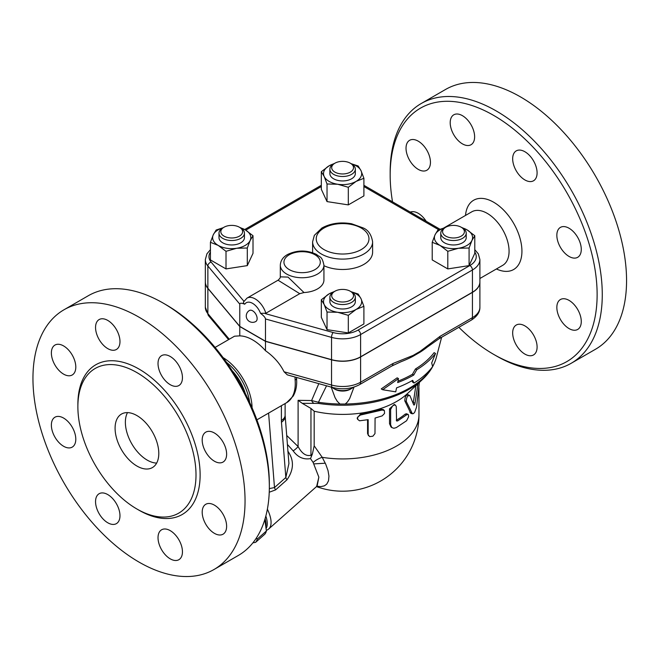 <?xml version="1.0" encoding="UTF-8"?>
<svg xmlns="http://www.w3.org/2000/svg" width="659" height="659" viewBox="0 0 659 659"><rect width="100%" height="100%" fill="white"/><g stroke="black" fill="none" stroke-linecap="round" stroke-linejoin="round"><path stroke-width="0.99" d="M458.853 327.317A146.339 84.492 -120 0 0 493.649 354.361A146.339 84.492 -120 0 0 597.128 294.622A146.339 84.492 -120 0 0 493.649 115.391A146.339 84.492 -120 0 0 390.169 175.137L390.169 172.164A149.972 86.584 60 0 1 421.233 103.512L445.525 89.484A149.972 86.584 60 0 1 520.511 96.914A149.972 86.584 60 0 1 618.488 229.068A149.972 86.584 60 0 1 595.505 349.245L571.205 363.274M453.779 114.806L453.779 114.806A17.266 9.967 60 0 1 471.045 124.782A17.266 9.967 60 0 1 471.045 144.725L471.045 144.725A17.266 9.967 60 0 1 453.779 134.749A17.266 9.967 60 0 1 453.779 114.806M406.026 148.217A17.266 9.967 60 0 1 409.601 140.318A17.266 9.967 60 0 1 422.913 144.939A17.266 9.967 60 0 1 430.451 162.32A17.266 9.967 60 0 1 426.867 170.228A17.266 9.967 60 0 1 413.564 165.598A17.266 9.967 60 0 1 406.026 148.217M410.318 212.107A17.266 9.967 60 0 1 426.159 221.251M533.518 354.946L533.518 354.946A17.266 9.967 60 0 1 516.252 344.978A17.266 9.967 60 0 1 516.252 325.035L516.252 325.035A17.266 9.967 60 0 1 533.518 335.003A17.266 9.967 60 0 1 533.518 354.946M581.271 321.534A17.266 9.967 60 0 1 577.696 329.442A17.266 9.967 60 0 1 564.384 324.813A17.266 9.967 60 0 1 556.847 307.432A17.266 9.967 60 0 1 560.422 299.532A17.266 9.967 60 0 1 573.734 304.153A17.266 9.967 60 0 1 581.271 321.534M577.696 237.364A17.266 9.967 60 0 1 577.696 257.307A17.266 9.967 60 0 1 560.422 247.331A17.266 9.967 60 0 1 560.422 227.388A17.266 9.967 60 0 1 577.696 237.364M524.885 151.735A17.266 9.967 60 0 1 536.162 166.949A17.266 9.967 60 0 1 533.518 180.788A17.266 9.967 60 0 1 524.885 179.932A17.266 9.967 60 0 1 513.6 164.717A17.266 9.967 60 0 1 516.252 150.878A17.266 9.967 60 0 1 524.885 151.735M390.169 175.137A146.339 84.492 -120 0 0 392.525 201.835M465.501 215.444A39.993 23.09 60 0 1 493.649 202.222A39.993 23.09 60 0 1 521.895 249.588A39.993 23.09 60 0 1 496.408 268.971M421.233 103.512A149.972 86.584 60 0 1 496.219 110.943A149.972 86.584 60 0 1 594.196 243.089A149.972 86.584 60 0 1 571.213 363.274A149.972 86.584 60 0 1 496.219 355.844L493.649 354.361M443.68 228.047L471.77 211.827A30.907 17.842 60 0 1 487.223 213.359A30.907 17.842 60 0 1 507.405 240.584A30.907 17.842 60 0 1 502.677 265.355M354.031 387.072L349.657 398.621L347.433 401.998L345.225 404.025L339.995 404.025L337.293 401.364L335.069 397.665L331.197 387.105M391.833 366.009A5.453 3.147 -120 0 0 392.962 363.513L360.605 382.195A5.453 3.147 60 0 1 359.476 384.691L391.833 366.009L400.779 361.832A104.526 60.348 0 0 0 412.831 356.395L420.038 352.227A104.526 60.348 0 0 0 427.254 347.095L438.952 338.8A5.453 3.147 60 0 1 438.943 338.808L471.309 320.126C477.149 316.386 480.007 312.086 479.892 307.234A25.454 14.696 180 0 1 472.437 317.63A5.453 3.147 60 0 1 471.309 320.126M397.962 381.174A98.759 57.02 0 0 0 412.443 374.271L415.45 368.982A99.913 57.687 0 0 0 434.124 352.647L435.533 353.463A101.774 58.758 180 0 1 416.768 369.74L413.753 375.029A100.621 58.091 180 0 1 397.674 382.574L398.506 378.604L397.163 377.829L381.248 388.909L382.657 389.733L395.729 391.841L396.561 387.871A99.081 57.201 0 0 0 412.666 380.342L414.041 383.011A97.927 56.534 0 0 0 432.617 366.618L431.694 362.952L435.533 353.463M414.041 383.011L412.732 382.253L411.957 380.745M353.24 387.319A12.727 7.348 180 0 1 351.609 388.472A12.727 7.348 180 0 1 333.611 388.472A12.727 7.348 180 0 1 331.979 387.319M333.611 388.472L334.896 389.214A10.906 6.293 0 0 0 350.324 389.214L351.609 388.472M339.995 404.025A94.772 54.722 180 0 1 318.454 402.245L311.6 400.548A5.453 4.333 82.5 0 0 314.104 403.374L318.701 403.44A5.453 1.137 -81.3 0 1 318.454 402.245L326.543 385.803M398.506 378.604L382.657 389.733M413.753 375.029L412.443 374.271M416.768 369.74L415.45 368.982M479.892 281.928A25.454 14.696 180 0 1 479.892 282.003A25.454 14.696 180 0 1 472.437 292.39L472.437 317.63L440.088 336.304A5.453 3.147 60 0 1 438.952 338.8M440.088 336.304L419.94 351.461A5.453 2.364 49.8 0 1 420.038 352.227M472.437 292.39L360.605 356.956L360.605 382.195A25.454 14.696 180 0 1 331.535 385.029A5.453 1.936 105.6 0 0 332.449 387.451L287.316 374.864L284.054 371.783C279.951 363.554 273.757 356.527 265.486 350.703L265.486 341.37L239.777 326.534L207.865 288.395A25.454 14.696 180 0 1 205.328 282.003A25.454 14.696 180 0 1 205.328 281.928M412.831 356.395A5.453 3.773 -107.3 0 0 413.102 355.415L392.962 363.513M360.605 356.956A25.454 14.696 180 0 1 331.535 359.798L265.486 341.37M210.427 249.695L206.942 253.773L205.328 259.588L205.328 281.854A25.454 14.696 0 0 0 207.865 288.247L239.777 326.386L265.486 341.222L331.535 359.649A25.454 14.696 0 0 0 360.605 356.807L472.437 292.242A25.454 14.696 0 0 0 479.892 281.854L479.892 259.588L478.327 253.855L474.793 249.695M303.988 292.547L288.024 277.093L280.306 276.846L280.306 265.157A21.813 12.595 0 0 0 286.69 274.062A21.813 12.595 0 0 0 310.463 276.788A21.813 12.595 0 0 0 323.931 265.157L323.931 280.001A21.813 12.595 180 0 1 303.988 292.547L299.746 293.675L265.857 313.239L260.519 313.33C263.658 315.677 265.313 317.556 265.486 318.964L331.535 337.383A25.454 14.696 0 0 0 360.605 334.55L472.437 269.976A25.454 14.696 0 0 0 479.892 259.588M239.777 326.386L239.777 304.12C239.95 302.909 241.598 302.942 244.736 304.219C243.311 303.28 243.064 302.324 243.987 301.361M265.486 341.222L265.486 318.964M252.628 310.801A6.359 3.674 60 0 1 256.788 316.402A6.359 3.674 60 0 1 255.807 321.501A6.359 6.359 0 0 1 247.117 319.17A6.359 6.359 0 0 1 249.448 310.48A6.359 3.674 60 0 1 252.628 310.801M474.793 235.724L474.793 253.328L469.084 265.618L447.799 268.913L432.213 259.918L432.213 242.306L435.064 234.769A19.086 11.022 0 0 0 440.006 245.412A19.086 11.022 0 0 0 458.442 248.27A19.086 11.022 0 0 0 471.935 240.477A19.086 11.022 0 0 0 467 229.826L474.793 235.724L471.935 240.477L469.084 248.015L458.442 248.27L447.799 251.31L440.006 245.412L432.213 242.306M363.9 306.328L356.107 309.433A19.086 11.022 0 0 0 361.05 298.791L363.9 306.328L363.9 323.94L348.314 332.935L327.029 329.64L321.32 317.35L321.32 299.746L329.113 293.848A19.086 11.022 0 0 0 324.17 304.499A19.086 11.022 0 0 0 337.672 312.292A19.086 11.022 0 0 0 356.107 309.433L348.314 315.332L337.672 312.292L327.029 312.036L324.17 304.499L321.32 299.746M239.621 227.347L245.214 229.826L253.007 235.724L253.007 253.328L247.306 265.618L226.012 268.913L210.427 259.918L210.427 242.306L213.285 234.769A19.086 11.022 0 0 0 218.22 245.412L210.427 242.306M351.132 163.679L358.191 165.994L361.05 170.747L363.9 178.284L363.9 195.896L348.314 204.891L327.029 201.596L321.32 189.306L321.32 171.702L329.113 165.804L334.706 163.325M461.407 227.347L467 229.826A19.086 11.022 0 0 0 462.239 227.825M444.776 227.816A19.086 11.022 0 0 0 435.064 234.769L437.914 230.016L445.031 227.684M466.226 233.171L466.226 237.619A12.727 7.348 180 0 1 453.499 244.967A12.727 7.348 180 0 1 440.772 237.619L440.772 233.171A12.727 7.348 0 0 0 453.499 240.519A12.727 7.348 0 0 0 466.226 233.171A12.727 7.348 0 0 0 462.494 227.973L461.209 227.231A10.906 6.293 180 0 1 461.209 236.136A10.906 6.293 180 0 1 445.789 236.136A10.906 6.293 180 0 1 445.789 227.231A10.906 6.293 180 0 1 461.209 227.231M444.504 227.973L445.789 227.231L444.504 227.973A12.727 7.348 0 0 0 440.772 233.171M469.084 265.618L469.084 248.015M447.799 268.913L447.799 251.31M348.314 332.935L348.314 315.332M333.874 291.846A19.086 11.022 0 0 0 329.113 293.848L334.706 291.369M351.082 291.706L358.191 294.038L361.05 298.791A19.086 11.022 0 0 0 351.329 291.838M355.333 297.193L355.333 301.641A12.727 7.348 180 0 1 342.606 308.989A12.727 7.348 180 0 1 329.887 301.641L329.887 297.193A12.727 7.348 0 0 0 342.606 304.54A12.727 7.348 0 0 0 355.333 297.193A12.727 7.348 0 0 0 351.609 291.995L350.324 291.253A10.906 6.293 180 0 1 350.324 300.158A10.906 6.293 180 0 1 334.896 300.158A10.906 6.293 180 0 1 334.896 291.253A10.906 6.293 180 0 1 350.324 291.253L351.609 291.995M334.896 291.253L333.611 291.995A12.727 7.348 0 0 0 329.887 297.193M327.029 329.64L327.029 312.036M226.012 251.31L218.22 245.412A19.086 11.022 0 0 0 236.663 248.27L226.012 251.31L226.012 268.913M222.981 227.825A19.086 11.022 0 0 0 213.285 234.769L216.136 230.016L223.195 227.701M253.007 235.724L250.156 240.477A19.086 11.022 0 0 0 245.214 229.826A19.086 11.022 0 0 0 240.461 227.825M250.156 240.477L247.306 248.015L236.663 248.27A19.086 11.022 0 0 0 250.156 240.477M247.306 265.618L247.306 248.015M244.448 233.171L244.448 237.619A12.727 7.348 180 0 1 240.716 242.817A12.727 7.348 180 0 1 226.853 244.407A12.727 7.348 180 0 1 218.994 237.619L218.994 233.171A12.727 7.348 0 0 0 226.853 239.958A12.727 7.348 0 0 0 240.716 238.369A12.727 7.348 0 0 0 244.448 233.171A12.727 7.348 0 0 0 240.716 227.973L239.431 227.231A10.906 6.293 180 0 1 239.431 236.136A10.906 6.293 180 0 1 224.011 236.136A10.906 6.293 180 0 1 224.011 227.231A10.906 6.293 180 0 1 239.431 227.231M224.011 227.231L222.726 227.973A12.727 7.348 0 0 0 218.994 233.171M333.874 163.803A19.086 11.022 0 0 0 329.113 165.804A19.086 11.022 0 0 0 324.17 176.455L321.32 171.702M363.9 178.284L356.107 181.39A19.086 11.022 0 0 0 361.05 170.747A19.086 11.022 0 0 0 351.346 163.803M356.107 181.39L348.314 187.288L337.672 184.248A19.086 11.022 0 0 0 356.107 181.39M348.314 204.891L348.314 187.288M337.672 184.248L327.029 183.993L324.17 176.455A19.086 11.022 0 0 0 337.672 184.248M327.029 201.596L327.029 183.993M355.333 169.149L355.333 173.597A12.727 7.348 180 0 1 347.482 180.385A12.727 7.348 180 0 1 333.611 178.795A12.727 7.348 180 0 1 329.887 173.597L329.887 169.149A12.727 7.348 0 0 0 333.611 174.347A12.727 7.348 0 0 0 347.482 175.937A12.727 7.348 0 0 0 355.333 169.149A12.727 7.348 0 0 0 351.609 163.951L350.324 163.21A10.906 6.293 180 0 1 350.324 172.114A10.906 6.293 180 0 1 334.896 172.114A10.906 6.293 180 0 1 334.896 163.21A10.906 6.293 180 0 1 350.324 163.21M334.896 163.21L333.611 163.951A12.727 7.348 0 0 0 329.887 169.149M280.306 276.862L280.306 276.838C280.495 277.579 279.737 278.699 278.04 280.207L299.746 293.675M314.104 403.374L302.267 403.333L298.099 400.326L298.099 446.547L286.681 435.451M311.402 456.399L312.407 453.944L310.957 455.229C306.171 456.473 301.888 453.581 298.099 446.547A5.453 1.087 141.7 0 1 293.181 450.88C297.744 457.231 303.519 459.809 310.513 458.615L311.402 456.399A5.453 2.224 48.4 0 1 310.957 455.229L310.957 408.448L314.17 411.224A76.353 44.079 0 0 0 407.649 393.407L422.534 379.436C429.536 372.87 434.133 365.564 436.316 357.516A94.772 54.722 180 0 1 432.592 366.511M302.267 403.333L310.957 408.448M310.513 458.615L313.124 462.445L318.857 477.165L316.633 486.474L268.641 529.029A36.36 14.844 -131.6 0 0 267.373 509.193M287.398 444.438L293.181 450.88M266.36 530.322A36.36 14.844 -131.6 0 0 268.641 529.029M265.725 414.75L281.393 405.697L281.393 420.45A12.727 7.348 0 0 0 285.116 415.252L288.914 463.565L285.841 477.503A5.453 2.224 -131.6 0 0 286.953 479.818C293.963 469.76 294.235 460.163 287.769 451.036M269.234 492.232L275.61 489.876L286.953 479.818M265.832 516.055A34.54 14.103 48.4 0 1 266.244 528.238M265.083 518.732A34.54 14.103 48.4 0 1 265.997 525.585M256.442 537.917L257.191 539.169A37.72 15.396 48.4 0 1 255.577 542.373L264.77 534.227A37.72 15.396 -131.6 0 0 266.384 531.014L264.852 519.498M255.577 542.373L252.899 542.827M266.384 531.014L257.191 539.169M316.864 486.26L320.958 486.606L324.335 485.856L326.724 484.159L328.52 480.806L328.948 476.078L328.017 470.592L325.735 464.208L322.226 457.33A10.906 4.399 -30.2 0 0 313.124 462.445L318.857 477.165L317.136 485.971M325.291 463.211L313.939 463.887M314.17 411.224L314.17 445.805L322.226 457.33A76.353 44.079 0 0 0 418.959 414.849L418.959 387.706M417.987 383.703L415.046 403.102C414.626 404.791 414.182 405.384 413.72 404.873L409.931 395.664C407.624 395.202 406.405 397.155 406.29 401.504L412.419 413.794L410.821 413.333L404.807 400.894C404.923 396.545 406.109 394.626 408.366 395.128M413.177 403.456L415.977 384.938M357.507 419.091L357.162 418.078L360.597 413.901A76.353 44.079 0 0 0 380.778 409.239L383.266 409.552L384.395 410.606L384.543 413.432L382.212 415.87L375.07 418.053L374.987 433.589L372.862 436.233L369.625 436.604L368.167 434.685L368.167 419.651L359.526 420.796L357.582 419.281L357.763 416.99L360.432 415.038L382.105 410.03L384.255 410.458M368.48 435.665L367.565 433.498L367.565 419.767M392.072 427.724L390.968 426.941L389.518 423.655L389.518 408.811L394.296 404.42L395.548 405.203L394.156 405.063L392.599 405.911L390.639 409.437L390.647 424.866L391.841 427.543L393.843 428.284L396.281 427.617L406.611 420.722L408.605 416.793L408.407 414.725L407.287 414.371L397.616 420.936L396.561 420.953L396.273 406.652L395.548 405.203M396.281 420.22L396.339 420.187A76.353 44.079 0 0 0 405.12 414.182L406.438 413.761L407.979 414.346M409.931 395.664L407.88 394.617M412.419 413.794L413.547 413.531L414.725 412.188L416.529 407.171L419.371 382.401M312.407 453.944L314.17 445.805M281.393 420.45A25.454 14.696 120 0 0 281.459 422.221L285.841 477.503L274.49 487.561A5.453 2.224 -131.6 0 0 275.61 489.876M268.592 413.086L274.49 487.561L269.333 488.599M295.018 377.014L295.125 380.103A4.91 2.537 -4.7 0 0 296.566 378.101L296.707 381.907C296.674 387.352 295.496 392.089 293.156 396.133L286.616 402.69A41.814 24.136 60 0 0 295.125 380.103M215.081 347.433L234.53 336.197L239.777 335.868A41.814 24.136 60 0 1 252.628 339.887A41.814 24.136 60 0 1 265.486 350.703M252.084 407.83A41.814 24.136 -120 0 0 223.08 357.606M281.393 405.697L283.477 404.494M226.589 362.442A39.993 23.09 60 0 1 249.646 402.369M232.199 370.712A36.36 20.989 60 0 1 245.28 393.382M269.342 486.836L269.342 483.863A146.339 84.492 -120 0 0 165.862 304.639L163.292 303.156A149.972 86.584 60 0 1 269.342 486.836A149.972 86.584 60 0 1 238.278 555.488L213.986 569.516A149.972 86.584 60 0 1 64.014 482.923A149.972 86.584 60 0 1 64.014 309.755A149.972 86.584 60 0 1 139 317.177A149.972 86.584 60 0 1 236.976 449.339A149.972 86.584 60 0 1 213.986 569.516M99.13 319.566A17.266 9.967 60 0 1 116.396 329.533A17.266 9.967 60 0 1 116.396 349.476A17.266 9.967 60 0 1 99.13 339.509A17.266 9.967 60 0 1 99.13 319.566M170.236 384.691A17.266 9.967 60 0 1 158.951 369.468A17.266 9.967 60 0 1 161.595 355.638A17.266 9.967 60 0 1 170.236 356.486A17.266 9.967 60 0 1 181.513 371.709A17.266 9.967 60 0 1 178.869 385.548A17.266 9.967 60 0 1 170.236 384.691M205.773 452.09A17.266 9.967 60 0 1 205.773 432.147A17.266 9.967 60 0 1 223.047 442.115A17.266 9.967 60 0 1 223.047 462.058A17.266 9.967 60 0 1 205.773 452.09M202.198 512.191A17.266 9.967 60 0 1 205.773 504.283A17.266 9.967 60 0 1 219.085 508.913A17.266 9.967 60 0 1 226.622 526.294A17.266 9.967 60 0 1 223.047 534.194A17.266 9.967 60 0 1 209.735 529.572A17.266 9.967 60 0 1 202.198 512.191M161.603 529.787A17.266 9.967 60 0 1 178.869 539.762A17.266 9.967 60 0 1 178.869 559.705A17.266 9.967 60 0 1 161.603 549.73A17.266 9.967 60 0 1 161.603 529.787M107.763 494.579A17.266 9.967 60 0 1 119.04 509.794A17.266 9.967 60 0 1 116.396 523.633A17.266 9.967 60 0 1 107.763 522.776A17.266 9.967 60 0 1 96.478 507.562A17.266 9.967 60 0 1 99.13 493.723A17.266 9.967 60 0 1 107.763 494.579M72.218 427.18A17.266 9.967 60 0 1 72.218 447.123A17.266 9.967 60 0 1 54.952 437.148A17.266 9.967 60 0 1 54.952 417.205A17.266 9.967 60 0 1 72.218 427.18M75.801 367.079A17.266 9.967 60 0 1 72.218 374.979A17.266 9.967 60 0 1 58.915 370.358A17.266 9.967 60 0 1 51.377 352.977A17.266 9.967 60 0 1 54.952 345.069A17.266 9.967 60 0 1 68.264 349.698A17.266 9.967 60 0 1 75.801 367.079M136.94 372.615A83.528 48.231 60 0 1 191.514 446.225A83.528 48.231 60 0 1 178.713 513.155A83.528 48.231 60 0 1 95.176 464.941A83.528 48.231 60 0 1 95.176 368.48A83.528 48.231 60 0 1 136.94 372.615M64.014 309.755L88.306 295.726A149.972 86.584 60 0 1 163.292 303.156L165.862 304.639M136.94 466.053A30.907 17.842 60 0 1 116.75 438.82A30.907 17.842 60 0 1 121.487 414.058A30.907 17.842 60 0 1 152.394 431.9A30.907 17.842 60 0 1 152.394 467.585A30.907 17.842 60 0 1 136.94 466.053M127.508 412.616A30.907 17.842 -120 0 0 147.221 460.114A30.907 17.842 -120 0 0 156.653 463.088M239.777 335.868L239.777 326.534M432.238 367.121A94.772 54.722 180 0 1 345.225 404.025M331.535 359.798L331.535 385.029L284.054 371.783M419.94 351.461L413.102 355.415M260.519 313.33A12.727 7.348 -120 0 0 252.628 303.379A12.727 7.348 -120 0 0 244.736 304.219M243.937 301.295L211.135 262.101A3.633 2.669 140.1 0 0 207.865 265.981L239.777 304.12M205.328 259.588A25.454 14.696 0 0 0 207.865 265.981L207.865 288.247M211.135 262.101A21.813 12.595 180 0 1 210.427 252.084M245.766 230.156L321.32 186.538M363.9 186.538L438.688 229.711M474.793 252.084A21.813 12.595 180 0 1 469.867 265.528A3.633 2.101 60 0 1 472.437 269.976L472.437 292.242M469.867 265.528L358.035 330.093A3.633 2.101 60 0 1 360.605 334.55L360.605 356.807M358.035 330.093A21.813 12.595 180 0 1 333.116 332.531A3.633 1.293 105.6 0 0 331.535 337.383L331.535 359.649M333.116 332.531L265.124 313.56M289.268 269.605A18.18 10.495 180 0 1 297.415 252.051A18.18 10.495 180 0 1 319.681 264.902A18.18 10.495 180 0 1 289.268 269.605M265.857 313.239A16.36 9.448 -120 0 0 247.018 298.115L243.649 301.838M205.328 307.234L208.59 315.76A5.453 4.012 -39.9 0 1 207.865 313.626A25.454 14.696 180 0 1 205.328 307.234L205.328 282.003M229.283 339.228L207.865 313.626L207.865 288.395M318.701 403.44A93.825 54.17 0 0 0 422.534 379.436M318.816 383.645L311.6 400.548L298.099 400.326M404.807 400.894L406.29 401.504M409.89 412.312L411.488 412.806M416.57 385.037L417.724 385.227M413.358 402.707L415.046 403.102M360.597 413.901L361.025 414.923M367.565 433.498L368.167 434.495M380.778 409.239L381.685 410.145M389.518 408.811L390.63 409.634M389.518 423.655L390.63 424.478M405.12 414.182L406.611 414.783M396.339 420.187L397.616 420.936M285.149 416.018A12.727 7.957 175.5 0 1 281.459 422.221M137.962 509.605A86.436 49.903 -120 0 0 200.122 475.518A86.436 49.903 -120 0 0 139 369.056A86.436 49.903 -120 0 0 77.886 405.549M323.973 249.572A26.36 15.215 180 0 1 335.785 224.109A26.36 15.215 180 0 1 368.068 242.751A26.36 15.215 180 0 1 323.973 249.572M321.403 254.02A29.993 17.315 0 0 0 354.089 257.776A29.993 17.315 0 0 0 372.607 241.779C371.396 234.637 368.249 230.024 363.167 227.923L351.585 223.763C340.464 221.869 330.579 223.286 321.921 228.006L314.343 235.345L312.613 241.779A29.993 17.315 0 0 0 321.403 254.02M312.63 252.71A29.993 17.315 180 0 1 312.613 252.166L312.613 241.779M372.607 241.779L372.607 252.166A29.993 17.315 180 0 1 355.638 267.768A29.993 17.315 180 0 1 323.931 265.717M502.669 265.355L479.892 278.502M436.316 357.516L441.629 337.26M332.449 387.451C342.252 389.906 351.263 388.983 359.476 384.691M244.703 229.538L321.32 185.303M363.9 185.303L439.981 229.233M323.931 265.157C321.93 255.634 319.821 257.537 316.617 254.489C307.045 249.918 297.431 249.893 287.785 254.399C283.082 256.952 280.586 260.536 280.306 265.157M278.04 280.207L247.018 298.115M208.59 315.76L228.574 339.64M316.501 486.597A76.353 76.353 0 0 0 418.959 414.849M296.525 377.434L296.566 378.101M256.886 419.849L265.989 414.593M283.403 404.544L286.616 402.69M285.116 415.252L285.116 403.555M479.892 307.234L479.892 282.003"/></g></svg>
